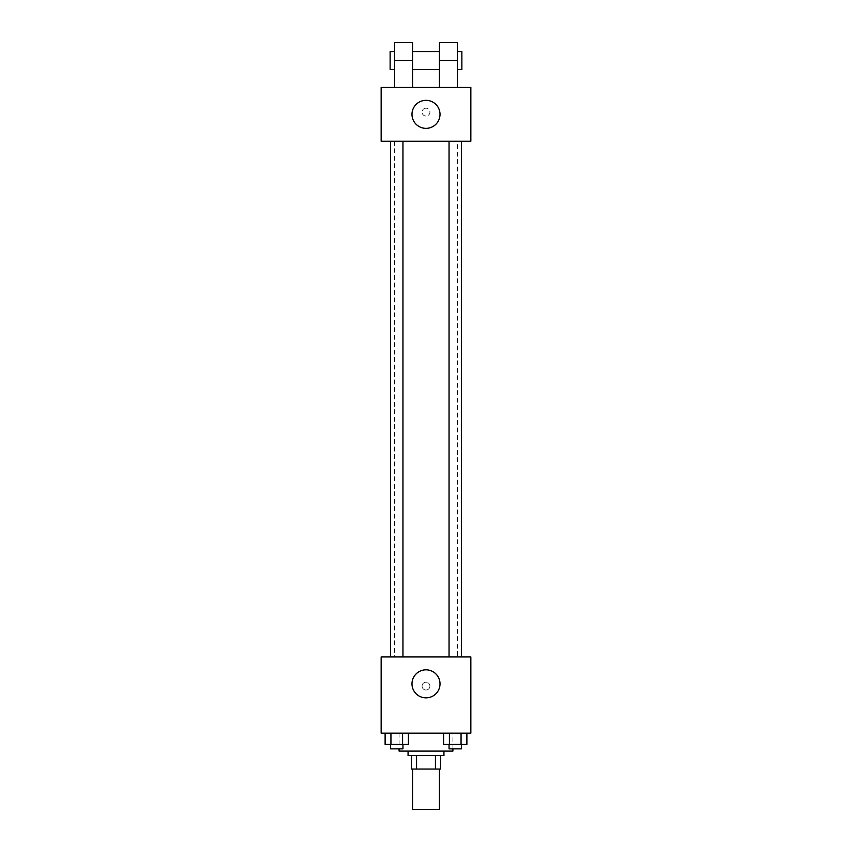 <?xml version="1.0" encoding="UTF-8"?>
<svg xmlns="http://www.w3.org/2000/svg" width="852" height="852" viewBox="0 0 852 852"><rect width="100%" height="100%" fill="white"/><g stroke="black" fill="none" stroke-linecap="round" stroke-linejoin="round"><path stroke-width="0.64" stroke-dasharray="4.26 3.19" d="M439.451 809.4L412.549 809.4M439.451 769.047L412.549 769.047L439.451 769.047M416.564 769.047L411.431 769.047L411.431 755.586L416.564 755.586L416.564 769.047L440.569 769.047M435.436 755.586L416.564 755.586L435.436 755.586L435.436 769.047M416.564 755.586L411.431 755.586M408.065 755.586L443.935 755.586M426 751.102L408.065 751.102L426 751.102M452.902 751.102L399.098 751.102M452.902 733.167L399.098 733.167L452.902 733.167L452.902 748.865M385.115 733.167L385.115 744.382L390.94 744.382L385.115 744.382L390.94 744.382L390.94 733.167L402.591 733.167L385.115 733.167L408.417 733.167L390.94 733.167L390.94 744.382L408.417 744.382L402.591 744.382L408.417 744.382L408.417 733.167L402.591 733.167L408.417 733.167L402.591 733.167L402.591 744.382L390.94 744.382L402.591 744.382L402.591 733.167L408.417 733.167L390.94 733.167L408.417 733.167M381.153 733.167L470.847 733.167L470.847 656.935L381.153 656.935L381.153 733.167M443.583 733.167L443.583 744.382L449.409 744.382L443.583 744.382L449.409 744.382L449.409 733.167L461.06 733.167L443.583 733.167L466.885 733.167L449.409 733.167L449.409 744.382L466.885 744.382L461.06 744.382L466.885 744.382L466.885 733.167L461.06 733.167L466.885 733.167L461.06 733.167L461.06 744.382L449.409 744.382L461.06 744.382L461.06 733.167L466.885 733.167L449.409 733.167L466.885 733.167M429.919 686.084A3.919 3.919 0 0 0 424.04 682.686A3.919 3.919 0 0 0 424.04 689.481A3.919 3.919 0 0 0 429.919 686.084A3.919 3.919 0 0 0 424.04 682.686A3.919 3.919 0 0 0 424.04 689.481A3.919 3.919 0 0 0 429.919 686.084M457.386 656.935L394.614 656.935L457.386 656.935L457.386 141.251L394.614 141.251L457.386 141.251M402.953 656.935L390.578 656.935L402.953 656.935L390.578 656.935L402.953 656.935L402.953 141.251L390.578 141.251L402.953 141.251M461.422 656.935L449.047 656.935L461.422 656.935L449.047 656.935L461.422 656.935L461.422 141.251L449.047 141.251L461.422 141.251M381.153 690.003L381.163 682.164L381.153 690.003M470.847 682.164L470.837 690.003L470.847 682.164M440.015 683.847A14.015 14.015 0 0 1 418.992 695.977A14.015 14.015 0 0 1 418.992 671.706A14.015 14.015 0 0 1 440.015 683.847M381.153 141.251L470.847 141.251L470.847 87.447L381.153 87.447L381.153 141.251L470.847 141.251M461.422 744.382L449.047 744.382L461.422 744.382L449.047 744.382L461.422 744.382L461.422 748.865L449.047 748.865L461.422 748.865L449.047 748.865L449.047 744.382M402.953 744.382L390.578 744.382L402.953 744.382L390.578 744.382L402.953 744.382L402.953 748.865L390.578 748.865L402.953 748.865L390.578 748.865L390.578 744.382M461.06 733.167L461.06 744.382M449.409 733.167L449.409 744.382M402.591 733.167L402.591 744.382M390.94 733.167L390.94 744.382M470.837 112.102L470.837 116.032L470.847 112.102M411.985 114.349A14.015 14.015 0 0 0 433.008 126.479A14.015 14.015 0 0 0 433.008 102.208A14.015 14.015 0 0 0 411.985 114.349M381.153 112.102L381.153 116.032L381.163 112.102M426 108.183A3.919 3.919 0 0 0 422.603 114.072A3.919 3.919 0 0 0 429.397 114.072A3.919 3.919 0 0 0 426 108.183A3.919 3.919 0 0 1 429.397 114.072A3.919 3.919 0 0 1 422.603 114.072A3.919 3.919 0 0 1 426 108.183M439.451 87.447L457.386 87.447L439.451 87.447L439.451 42.6M394.614 87.447L412.549 87.447L394.614 87.447L394.614 60.535L412.549 60.535L412.549 87.447M439.451 51.567L439.451 69.502L439.451 51.567M412.549 51.567L412.549 69.502L412.549 51.567M412.549 42.6L412.549 60.535M457.386 51.567L457.386 69.502L457.386 51.567M457.386 42.6L457.386 87.447M461.869 51.567L461.869 69.502M394.614 69.502L394.614 51.567L394.614 69.502M394.614 42.6L394.614 60.535M390.131 69.502L390.131 51.567M439.451 60.535L457.386 60.535M399.098 733.167L399.098 748.865M394.614 141.251L394.614 656.935M390.578 141.251L390.578 656.935M449.047 141.251L449.047 656.935"/><path stroke-width="1.28" d="M412.549 769.047L412.549 809.4L439.451 809.4L439.451 769.047M435.436 755.586L435.436 769.047L411.431 769.047L411.431 755.586M435.436 769.047L440.569 769.047L440.569 755.586L440.569 769.047M443.935 751.102L443.935 755.586L408.065 755.586L408.065 751.102M416.564 755.586L416.564 769.047M399.098 748.865L399.098 751.102L452.902 751.102L452.902 748.865M470.847 733.167L381.153 733.167L381.153 656.935L470.847 656.935L470.847 733.167M440.015 683.847A14.015 14.015 0 0 1 418.992 695.977A14.015 14.015 0 0 1 418.992 671.706A14.015 14.015 0 0 1 440.015 683.847M449.047 656.935L449.047 141.251M402.953 141.251L402.953 656.935M470.847 141.251L381.153 141.251L381.153 87.447L470.847 87.447L470.847 141.251L381.153 141.251M466.885 733.167L466.885 744.382L443.583 744.382L443.583 733.167M461.06 733.167L461.06 744.382M449.409 733.167L449.409 744.382M461.422 744.382L461.422 748.865L449.047 748.865L449.047 744.382M408.417 733.167L408.417 744.382L385.115 744.382L385.115 733.167M402.591 733.167L402.591 744.382M390.94 733.167L390.94 744.382M402.953 744.382L402.953 748.865L390.578 748.865L390.578 744.382M411.985 114.349A14.015 14.015 0 0 1 433.008 102.208A14.015 14.015 0 0 1 433.008 126.479A14.015 14.015 0 0 1 411.985 114.349M439.451 87.447L439.451 60.535L457.386 60.535L457.386 42.6L439.451 42.6L439.451 60.535M439.451 51.567L412.549 51.567M394.614 87.447L394.614 60.535L412.549 60.535L412.549 87.447M412.549 60.535L412.549 42.6L394.614 42.6L394.614 60.535M457.386 87.447L457.386 60.535M457.386 69.502L461.869 69.502L461.869 51.567L457.386 51.567M394.614 51.567L390.131 51.567L390.131 69.502L394.614 69.502M461.422 656.935L461.422 141.251M390.578 141.251L390.578 656.935M439.451 69.502L412.549 69.502"/></g></svg>
